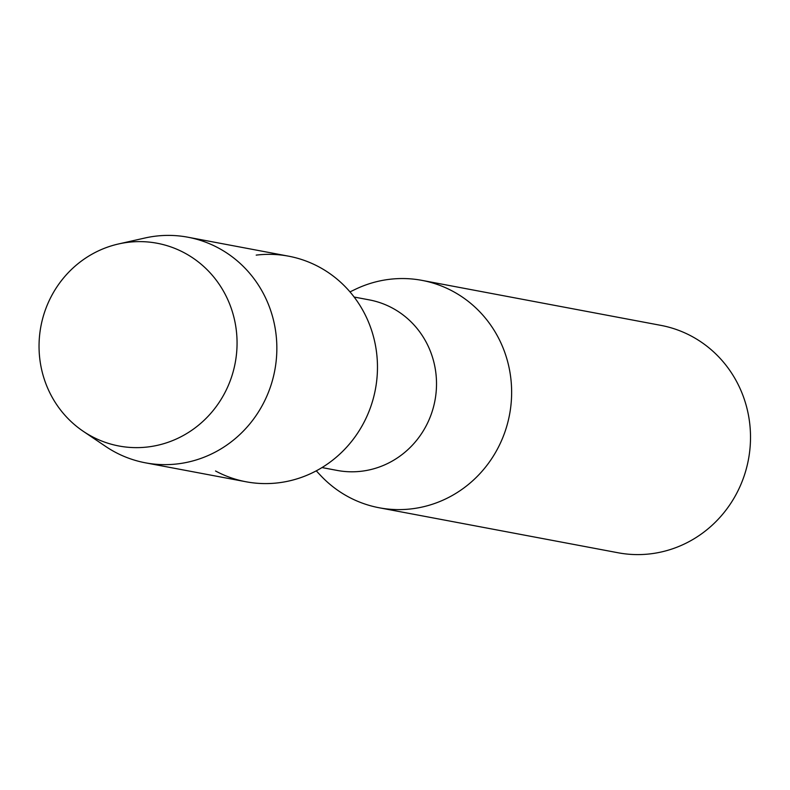 <?xml version="1.0" encoding="UTF-8"?>
<svg xmlns="http://www.w3.org/2000/svg" width="790" height="790" viewBox="0 0 790 790"><rect width="100%" height="100%" fill="white"/><g stroke="black" fill="none" stroke-linecap="round" stroke-linejoin="round"><path stroke-width="1.19" d="M184.564 252.948A103.154 98.859 -79.3 0 0 50.649 297.652A103.154 98.859 -79.3 0 0 91.541 436.307A103.154 98.859 -79.3 0 0 225.456 391.603A103.154 98.859 -79.3 0 0 184.564 252.948A103.154 98.859 -79.3 0 0 118.52 243.962A103.154 98.859 -79.3 0 0 40.902 326.329A103.154 98.859 -79.3 0 0 83.236 431.291A103.154 98.859 -79.3 0 0 91.541 436.307A103.154 98.859 -79.3 0 0 225.456 391.603A103.154 98.859 -79.3 0 0 184.564 252.948M215.542 470.988A114.787 110.008 -79.3 0 0 364.555 421.248A114.787 110.008 -79.3 0 0 319.051 266.951A114.787 110.008 -79.3 0 0 256.197 255.121M322.014 467.571L337.172 470.425A86.772 83.157 -79.3 0 0 431.705 412.913A86.772 83.157 -79.3 0 0 392.353 308.041A86.772 83.157 -79.3 0 0 369.295 299.884L354.127 297.03M316.276 470.85L320.434 475.294A115.695 110.867 -79.3 0 0 348.439 496.89A115.695 110.867 -79.3 0 0 379.19 507.773A115.695 110.867 -79.3 0 0 505.225 431.083A115.695 110.867 -79.3 0 0 452.769 291.263A115.695 110.867 -79.3 0 0 422.018 280.381A115.695 110.867 -79.3 0 0 355.47 289.259L349.98 291.895M379.19 507.773L618.057 552.763A115.695 110.867 -79.3 0 0 744.101 476.074A115.695 110.867 -79.3 0 0 691.635 336.254A115.695 110.867 -79.3 0 0 660.884 325.371L422.018 280.381M83.236 431.291L105.682 446.449A114.787 110.008 -79.3 0 0 114.915 452.028A114.787 110.008 -79.3 0 0 145.429 462.822A114.787 110.008 -79.3 0 0 270.486 386.735A114.787 110.008 -79.3 0 0 218.425 248.001A114.787 110.008 -79.3 0 0 187.921 237.217A114.787 110.008 -79.3 0 0 144.945 238.007L118.52 243.962M145.429 462.822L246.055 481.772A114.787 110.008 -79.3 0 0 371.103 405.685A114.787 110.008 -79.3 0 0 319.051 266.951A114.787 110.008 -79.3 0 0 288.548 256.167L187.921 237.217"/></g></svg>
